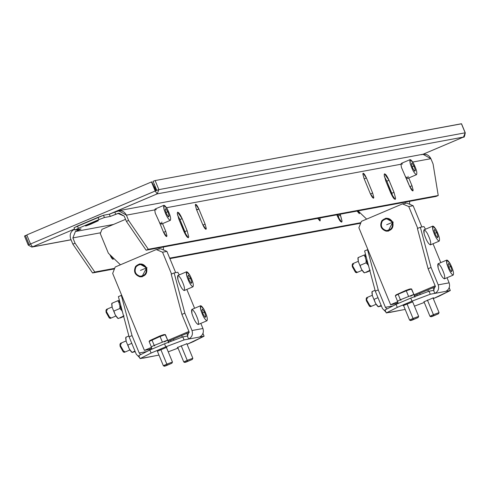 <?xml version="1.0" encoding="UTF-8"?>
<svg xmlns="http://www.w3.org/2000/svg" width="490" height="490" viewBox="0 0 490 490"><rect width="100%" height="100%" fill="white"/><g stroke="black" fill="none" stroke-linecap="round" stroke-linejoin="round"><path stroke-width="0.73" d="M153.156 185.085L154.491 184.84M153.67 186.341L154.43 186.764L153.934 186.972M155.22 186.617L154.43 186.764L155.679 189.777L156.463 189.636M155.177 189.991L155.679 189.777L155.465 190.69M98.368 220.708L90.166 224.432C85.297 226.288 84.403 226.454 87.49 224.928C84.403 226.454 85.297 226.288 90.166 224.432L98.178 220.702L85.523 226M461.458 123.817L465.255 132.808L463.509 137.065L465.163 132.808L158.864 189.624L157.174 193.887L463.473 137.071L423.103 154.228L463.473 137.071L157.174 193.887L158.864 189.624L465.163 132.808L461.433 123.749L155.128 180.565L158.864 189.624L155.128 180.565L461.458 123.817M25.425 235.537L26.926 235.261L25.425 235.537L29.155 244.596L28.322 245.098L31.85 247.07L32.499 246.874L30.527 243.989L156.763 190.365L153.033 181.306L155.128 180.565L153.033 181.306L156.763 190.365L158.864 189.624L155.201 191.008L151.471 181.949L151.833 181.882L155.563 190.935L151.833 181.882L151.471 181.949L155.201 191.008L157.174 193.887L155.201 191.008L30.527 243.989L26.791 234.931L151.471 181.949L26.791 234.931L30.527 243.989L29.155 244.596L30.527 243.989L32.499 246.874L31.85 247.07L28.23 245.098L29.155 244.596L25.425 235.537L24.586 236.045L25.425 235.537M28.23 245.098L24.5 236.045L28.322 245.098M71.038 239.726L32.499 246.874L74.553 229.002L32.499 246.874L71.038 239.726M465.194 132.87L465.255 132.808C464.655 136.361 464.073 137.782 463.509 137.065L423.121 154.228M109.564 214.124L157.174 193.887L109.319 214.179L110.256 216.445L117.949 213.438L124.215 216.096L118.923 213.144L115.75 214.375L114.813 212.109L115.75 214.375L110.256 216.445L109.319 214.179L103.494 215.263L104.425 217.523L110.256 216.445L104.425 217.523L103.494 215.263L109.564 214.124L114.813 212.109L109.564 214.124M166.043 212.495L167.813 211.741L165.792 208.648L165.13 209.714L166.496 213.873L168.517 216.966L169.173 215.9L167.813 211.741L166.043 212.495M168.113 216.353L169.173 215.9L168.113 216.353M170.263 220.353C171.231 218.705 170.202 214.834 167.176 208.74C164.138 204.122 163.084 204.318 164.021 209.328C166.086 215.594 168.168 219.269 170.263 220.353C168.168 219.269 166.086 215.594 164.021 209.328L163.954 205.286L167.176 208.74C170.202 214.834 171.231 218.705 170.263 220.353L161.461 224.095L159.489 222.442L163.372 231.862L166.68 236.603L166.949 235.843L165.773 231.415L162.564 223.636L165.773 231.415L163.574 232.352L165.773 231.415L166.949 235.843C166.508 237.338 165.314 236.015 163.372 231.862L159.489 222.442L161.461 224.095L170.349 220.329L161.461 224.095L161.89 221.995M165.13 209.714L165.792 208.648L167.813 211.741L169.173 215.9L168.517 216.966L166.496 213.873L165.13 209.714M163.954 205.286L155.152 209.028L154.76 209.904L156.347 209.61M196.57 209.683L198.885 209.028L195.577 204.287L195.308 205.047L196.484 209.475L202.707 224.567L206.014 229.308L206.284 228.548L205.108 224.12L198.885 209.028L196.686 209.965L202.909 225.057L205.108 224.12L202.909 225.057L196.57 209.683M366.422 177.95L364.223 178.887L370.446 193.979L372.645 193.042L366.422 177.95L363.115 173.209L362.845 173.975L364.021 178.397L370.244 193.489L373.552 198.23L373.821 197.47L372.645 193.042L370.446 193.979L364.223 178.887L366.422 177.95L372.645 193.042L373.821 197.47C373.38 198.964 372.186 197.642 370.244 193.489L364.021 178.397L362.845 173.975C363.286 172.474 364.48 173.803 366.422 177.95M81.052 228.916L77.61 230.582L77.206 229.602L77.61 230.582L75.411 231.513L113.472 224.457L75.411 231.513L72.875 237.913L100.622 232.768L72.875 237.913L75.056 243.193L72.857 244.13L70.676 238.844L72.857 244.13L92.579 272.961L114.458 268.906L92.579 272.961L72.857 244.13L75.056 243.193L94.778 272.03L92.579 272.961L94.778 272.03L75.056 243.193L72.875 237.913L75.411 231.513L80.917 228.91L74.958 229.994L74.027 227.728L103.494 215.263L98 217.333L98.937 219.6L104.425 217.523L98.937 219.6L98 217.333L77.469 226.061L78.4 228.328L98.937 219.6L78.4 228.328L77.469 226.061L74.162 227.728M178.507 218.32L179.328 218.166L178.507 218.32M317.716 218.381L320.019 220.984L319.878 217.983L320.288 220.218L317.716 218.381M340.458 215.086L338.259 216.023L339.674 220.457L338.259 216.023L340.458 215.086L340.103 214.228L342.063 221.119L340.458 215.086M337.181 215.692L341.695 222.16L342.063 221.119C341.457 223.158 339.833 221.351 337.181 215.692L336.826 214.834L337.181 215.692M337.702 214.675L338.259 216.023L337.702 214.675M169.895 258.622L360.665 223.238L169.895 258.622M360.891 222.668L169.693 258.132L360.891 222.668M114.685 268.336L94.778 272.03L114.685 268.336M357.051 211.086L359.354 213.689L359.58 212.348L359.623 212.923L357.051 211.086M109.84 254.629L113.147 259.357L113.417 258.591C112.97 260.092 111.775 258.763 109.834 254.616M412.249 166.821L414.019 166.073L411.998 162.98L411.337 164.046L412.702 168.205L414.724 171.298L415.379 170.232L414.019 166.073L412.249 166.821M414.32 170.679L415.379 170.232L414.32 170.679M416.469 174.685C417.437 173.037 416.408 169.166 413.382 163.072C410.344 158.454 409.291 158.65 410.228 163.66C412.292 169.926 414.375 173.601 416.469 174.685C414.375 173.601 412.292 169.926 410.228 163.66L410.161 159.618L413.382 163.072C416.408 169.166 417.437 173.037 416.469 174.685L407.668 178.427L416.555 174.661L407.668 178.427L405.696 176.768L407.668 178.427L408.096 176.327M411.337 164.046L411.998 162.98L414.019 166.073L415.379 170.232L414.724 171.298L412.702 168.205L411.337 164.046M410.161 159.618L401.359 163.36L400.967 164.236L402.553 163.942M400.967 164.236L401.426 167.396L409.695 186.476L405.696 176.78L409.579 186.194L412.886 190.935L413.156 190.175L411.98 185.747L408.77 177.968L411.98 185.747L409.781 186.684L411.98 185.747L413.156 190.175C412.715 191.67 411.52 190.341 409.579 186.194L401.426 167.396L400.967 164.236L166.557 207.711L400.967 164.236M182.145 218.632L179.946 219.569L184.92 231.641L187.125 230.704L182.145 218.632L177.631 212.17L177.264 213.205L178.868 219.238L183.842 231.317L188.362 237.779L188.73 236.737L187.125 230.704L184.92 231.641L186.341 236.076L179.946 219.569L182.145 218.632L187.125 230.704L188.73 236.737C188.123 238.783 186.494 236.97 183.842 231.317L178.868 219.238L177.264 213.205C177.864 211.166 179.493 212.972 182.145 218.632M177.454 214.804L179.946 219.569L177.454 214.804M389.017 180.259L386.818 181.196L391.792 193.268L393.997 192.331L389.017 180.259L384.503 173.797L384.136 174.832L385.74 180.865L390.714 192.944L395.234 199.406L395.602 198.37L393.997 192.331L391.792 193.268L393.213 197.703L386.818 181.196L389.017 180.259L393.997 192.331L395.602 198.37C394.995 200.41 393.366 198.597 390.714 192.944L385.74 180.865L384.136 174.832C384.736 172.792 386.365 174.599 389.017 180.259M384.325 176.431L386.818 181.196L384.325 176.431M421.498 154.693C425.657 153.437 428.787 154.767 430.894 158.68L433.074 163.966L438.232 195.504L436.033 196.435L438.232 195.504L148.317 249.275L146.118 250.212L436.033 196.435L146.118 250.212L148.317 249.275L128.594 220.445L126.389 221.376L146.118 250.212L126.389 221.376L124.215 216.096L126.389 221.376L128.594 220.445L148.317 249.275L438.232 195.504L433.074 163.966L430.894 158.68L412.764 162.043L430.894 158.68L422.956 154.258L118.476 210.731L126.414 215.159L128.594 220.445L126.414 215.159L154.76 209.904L155.22 213.064L159.489 222.442L155.22 213.064L154.76 209.904L126.414 215.159C124.307 211.245 121.171 209.916 117.012 211.172L118.476 210.731M163.489 232.144L159.489 222.448L163.489 232.144M202.707 224.567L196.484 209.475L195.308 205.047C195.749 203.552 196.943 204.881 198.885 209.028L205.108 224.12L206.284 228.548C205.843 230.043 204.649 228.714 202.707 224.567M119.989 210.62L114.813 212.109L119.989 210.62M75.093 229.994L78.4 228.328L75.093 229.994L80.917 228.91M74.627 229.185L74.48 229.253C70.676 231.372 69.409 234.575 70.676 238.844C69.409 234.575 70.676 231.372 74.48 229.253L74.627 229.185M87.49 224.928L98.178 220.702M167.323 364.854L165.51 365.95L171.861 363.249L164.462 366.251L167.323 364.854L166.827 364.131L167.323 364.854M166.38 347.324L172.456 362.061L166.827 364.131L172.456 362.073L171.861 363.249M164.658 365.448C162.6 366.11 163.323 365.669 166.827 364.131L160.787 349.468L166.827 364.131C163.323 365.669 162.6 366.11 164.658 365.448L163.391 365.797L157.315 351.06M187.719 361.069L185.906 362.165L192.258 359.47L184.859 362.465L187.719 361.069L187.223 360.352L187.719 361.069M186.776 343.539L192.852 358.276L187.223 360.352L192.852 358.288L192.258 359.47M185.055 361.663C182.997 362.324 183.719 361.883 187.223 360.352L181.184 345.689L187.223 360.352C183.719 361.883 182.997 362.324 185.055 361.663L183.787 362.012L184.859 362.465M186.855 343.735L177.294 347.563L186.855 343.735M171.01 341.346L170.581 340.305L171.01 341.346M186.849 333.39L187.842 335.797L186.849 333.39M181.655 335.595L182.274 337.096L181.655 335.595M173.521 339.049L174.005 340.219L173.521 339.049M150.044 340.464L159.44 336.152C164.628 334.204 165.351 334.131 161.62 335.938C165.351 334.131 164.628 334.204 159.44 336.152L150.044 340.464M151.379 346.981L149.119 341.493L149.707 340.642L151.918 339.907L154.185 345.395L151.918 339.907L160.065 336.477L162.325 341.965L160.065 336.477L149.119 341.493L151.379 346.981M165.155 334.609L167.666 340.127L165.406 334.633L160.065 336.477L165.406 334.633L164.07 334.572M154.822 345.873L153.756 345.591L167.592 340.127L164.493 341.885M168.695 342.222L167.592 340.127L153.756 345.591L151.214 346.981L152.078 349.082M167.592 340.127L168.707 342.841L167.592 340.127M193.078 341.751L187.088 344.292L204.103 336.189L193.078 341.751M178.054 348.114L168.235 351.82L178.054 348.114M158.981 355.097L140.067 358.607L151.092 353.051L165.761 346.816L184.069 339.907L188.625 339.062C192 337.175 193.127 334.333 192 330.53L202.927 328.502L200.82 323.394L202.927 328.502C204.054 332.306 202.927 335.148 199.553 337.034L204.103 336.189L202.86 333.169L204.103 336.189L199.553 337.034C202.927 335.148 204.054 332.306 202.927 328.502L192 330.53L184.834 313.147L174.14 272.918L171.206 274.167L181.9 314.39L184.834 313.147L192 330.53C193.127 334.333 192 337.175 188.625 339.062L187.376 336.042L189.067 331.779L181.9 314.39L171.206 274.167L174.14 272.918L177.778 272.244L179.273 274.884L177.778 272.244L174.14 272.918L184.834 313.147L181.9 314.39L189.067 331.779L187.376 336.042L188.625 339.062L199.553 337.034L184.069 339.907L182.825 336.887L184.069 339.907L165.761 346.816L164.518 343.796L165.761 346.816L151.092 353.051L149.848 350.032L151.092 353.051L140.067 358.607L138.823 355.587L140.067 358.607L158.981 355.097M202.725 312.914L204.495 312.167L202.474 309.074L201.819 310.139L203.179 314.298L205.2 317.391L205.861 316.326L204.495 312.167L202.725 312.914M204.802 316.773L205.861 316.326L204.802 316.773M206.952 320.779C207.919 319.125 206.89 315.254 203.858 309.166C200.827 304.547 199.773 304.737 200.704 309.747C202.774 316.019 204.857 319.694 206.952 320.779C204.857 319.694 202.774 316.019 200.704 309.747L200.643 305.711L203.858 309.166C206.89 315.254 207.919 319.125 206.952 320.779L198.15 324.515C196.055 323.437 193.973 319.762 191.909 313.49C193.973 319.762 196.055 323.437 198.15 324.515C199.118 322.867 198.089 318.996 195.063 312.902C192.025 308.284 190.971 308.48 191.909 313.49L191.841 309.447L200.643 305.711M201.819 310.139L202.474 309.074L204.495 312.167L205.861 316.326L205.2 317.391L203.179 314.298L201.819 310.139M188.73 278.957L190.5 278.204L188.479 275.111L187.823 276.176L189.183 280.335L191.204 283.428L191.866 282.363L190.5 278.204L188.73 278.957M190.8 282.816L191.866 282.363L190.8 282.816M192.95 286.815C193.924 285.168 192.889 281.297 189.863 275.209C186.831 270.584 185.777 270.78 186.708 275.79C188.779 282.062 190.855 285.737 192.95 286.815C190.855 285.737 188.779 282.062 186.708 275.79L186.647 271.748L189.863 275.209C192.889 281.297 193.924 285.168 192.95 286.815L184.154 290.558C182.06 289.474 179.977 285.799 177.907 279.533C179.977 285.799 182.06 289.474 184.154 290.558C185.122 288.91 184.093 285.039 181.061 278.945C178.029 274.327 176.976 274.523 177.907 279.533L177.846 275.49L186.647 271.748M187.823 276.176L188.479 275.111L190.5 278.204L191.866 282.363L191.204 283.428L189.183 280.335L187.823 276.176M120.436 264.79L108.376 253.226L100.285 233.608L101.975 229.338L125.544 219.324L101.975 229.338L100.285 233.608L108.376 253.226L120.436 264.79M163.384 249.906L163.446 246.997L163.384 249.906M159.072 247.811L159.048 249.043L159.072 247.811M140.471 270.407L146.038 268.097C143.178 263.902 139.871 263.455 136.11 266.75C134.021 271.35 135.326 274.51 140.018 276.225C144.967 275.815 146.976 273.108 146.038 268.097L140.471 270.407M146.038 268.097C146.976 273.108 144.967 275.815 140.018 276.225C135.326 274.51 134.021 271.35 136.11 266.75C139.871 263.455 143.178 263.902 146.038 268.097L147.098 267.767L146.038 268.097M139.785 263.889L136.147 266.278C133.837 271.356 135.277 274.841 140.452 276.74L142.167 276.734L140.452 276.74C135.277 274.841 133.837 271.356 136.147 266.278L139.785 263.889M146.59 267.865L139.534 263.932L135.632 266.376C133.329 271.454 134.762 274.939 139.944 276.832L141.916 276.783L146.59 267.865C147.619 273.396 145.408 276.385 139.944 276.832C134.762 274.939 133.329 271.454 135.632 266.376C139.785 262.738 143.435 263.234 146.59 267.865M175.671 272.636L166.918 251.401L162.545 252.215L171.567 274.1L162.545 252.215L156.279 249.557L115.211 267.007L112.676 273.408L115.211 267.007L156.279 249.557L162.545 252.215L166.918 251.401L160.653 248.742L156.279 249.557L160.653 248.742L166.918 251.401L175.671 272.636M124.576 351.281L124.301 352.353L120.552 345.738L120.338 343.527L119.952 344.556L120.136 346.399L123.253 351.912L124.301 352.353L123.253 351.912L120.136 346.399L120.277 344.372M126.077 340.948L120.516 343.312L120.552 345.738L124.301 352.353L129.911 349.97L124.301 352.353L123.253 351.912M120.338 343.527L121.434 343.882M125.801 337.83L126.193 341.414L125.82 337.267L126.218 337.347M132.435 352.445L131.112 351.599L129.305 348.96L132.043 352.359L134.144 351.967L132.043 352.359L129.305 348.96L126.193 341.414L129.305 348.96L127.878 345.009L131.786 343.349L127.878 345.009L129.305 348.96L132.037 352.371M125.82 337.267L128.87 335.969L125.82 337.267L126.193 341.414L125.722 338.529M132.043 352.359L134.983 351.11L132.043 352.359M134.144 351.967L135.16 351.538L134.144 351.967M110.581 317.324L110.305 318.396L106.557 311.781L106.342 309.57L105.956 310.599L106.134 312.436L109.258 317.949L110.305 318.396L109.258 317.949L106.134 312.436L106.281 310.415M112.081 306.991L106.52 309.355L106.557 311.781L110.305 318.396L115.91 316.013L110.305 318.396L109.258 317.949M106.342 309.57L107.439 309.925M111.806 303.874L112.198 307.457L111.824 303.31L112.222 303.39M111.824 303.31L117.839 300.75L111.824 303.31L112.198 307.457L115.309 315.003L113.882 311.046L119.897 308.492L119.842 306.023L119.897 308.492L121.655 310.409L119.897 308.492L113.882 311.046L115.309 315.003L118.041 318.408L115.309 315.003L112.198 307.457L111.726 304.572M118.439 318.482L124.062 315.842L118.439 318.482L117.11 317.643L115.309 315.003L118.041 318.402M117.839 300.75L118.715 300.486L117.839 300.75L118.892 302.593L117.839 300.75M120.148 318.01L123.694 316.503L120.148 318.01M122.512 312.063L119.217 303.99L119.18 299.537L119.217 303.99L122.512 312.063M118.402 296.609L121.698 295.292L121.336 295.36L132.031 335.583L139.197 352.971L146.816 351.557L139.197 352.971L132.031 335.583L121.336 295.36L118.402 296.609L129.097 336.832L132.031 335.583L129.097 336.832L118.402 296.609M148.776 349.572L151.759 348.304L148.776 349.572L144.403 350.381L148.776 349.572M168.303 341.273L189.25 332.367L168.303 341.273M188.938 331.454L167.935 340.379L188.938 331.454M151.392 347.41L144.403 350.381L112.676 273.408L144.403 350.381L151.392 347.41M149.762 350.074L149.444 349.284L149.762 350.074M136.263 354.215L129.097 336.832L136.263 354.215L139.711 357.743L136.263 354.215M194.591 308.284L186.825 289.431L194.591 308.284M187.376 336.042L182.825 336.887L164.518 343.796L149.848 350.032L138.823 355.587L149.848 350.032L164.518 343.796L182.825 336.887L187.376 336.042M140.716 354.638L139.197 352.971L140.716 354.638M143.325 358.153L155.544 355.734M157.394 351.257L166.876 347.232L157.394 351.257M433.926 315.401L432.113 316.497L438.464 313.796L431.065 316.797L433.926 315.401L433.43 314.678L433.926 315.401M432.982 297.871L439.058 312.608L433.43 314.678L439.058 312.62L438.464 313.796M431.261 315.995C429.203 316.656 429.926 316.215 433.43 314.678L427.39 300.021L433.43 314.678C429.926 316.215 429.203 316.656 431.261 315.995L429.993 316.344L431.065 316.797M413.529 319.186L411.716 320.282L418.068 317.581L410.669 320.576L413.529 319.186L413.033 318.463L413.529 319.186M412.586 301.65L418.662 316.393L413.033 318.463L418.662 316.405L418.068 317.581M410.865 319.78C408.807 320.435 409.53 320.001 413.033 318.463L406.994 303.8L413.033 318.463C409.53 320.001 408.807 320.435 410.865 319.78L409.597 320.129L410.669 320.576M412.666 301.852L403.105 305.674L412.666 301.852M396.251 294.79L405.647 290.484C410.834 288.536 411.557 288.463 407.827 290.27C411.557 288.463 410.834 288.536 405.647 290.484L396.251 294.79M397.586 301.313L395.326 295.825L395.914 294.974L398.125 294.239L400.391 299.727L398.125 294.239L406.271 290.809L408.531 296.297L406.271 290.809L398.125 294.239L395.326 295.825L397.586 301.313M411.361 288.935L413.872 294.453L411.612 288.965L406.271 290.809L411.612 288.965L410.277 288.904M401.028 300.205L399.963 299.923L413.799 294.459L410.7 296.217M414.901 296.548L413.799 294.459L399.963 299.923L397.421 301.313L398.284 303.414M413.799 294.459L414.92 297.173L413.799 294.459M417.217 295.678L416.788 294.637L417.217 295.678M433.056 287.722L434.048 290.129L433.056 287.722M427.862 289.927L428.481 291.428L427.862 289.927M419.728 293.381L420.212 294.545L419.728 293.381M439.285 296.076L433.295 298.624L450.31 290.521L439.285 296.076M424.26 302.446L414.442 306.152L424.26 302.446M405.187 309.429L386.273 312.939L397.298 307.377L411.968 301.148L430.275 294.239L434.832 293.394C438.207 291.507 439.334 288.659 438.207 284.862L449.134 282.834L447.027 277.726L449.134 282.834C450.261 286.638 449.134 289.48 445.759 291.366L450.31 290.521L449.067 287.501L450.31 290.521L445.759 291.366C449.134 289.48 450.261 286.638 449.134 282.834L438.207 284.862L431.041 267.479L420.346 227.25L417.413 228.499L428.107 268.722L431.041 267.479L438.207 284.862C439.334 288.659 438.207 291.507 434.832 293.394L433.589 290.374L435.273 286.111L428.107 268.722L417.413 228.499L420.346 227.25L423.985 226.576L425.479 229.216L423.985 226.576L420.346 227.25L431.041 267.479L428.107 268.722L435.273 286.111L433.589 290.374L434.832 293.394L445.759 291.366L430.275 294.239L429.032 291.219L430.275 294.239L411.968 301.148L410.724 298.128L411.968 301.148L397.298 307.377L396.055 304.364L397.298 307.377L386.273 312.939L385.03 309.919L386.273 312.939L405.187 309.429M434.936 233.289L436.706 232.536L434.685 229.443L434.03 230.508L435.39 234.667L437.411 237.76L438.072 236.695L436.706 232.536L434.936 233.289M437.007 237.148L438.072 236.695L437.007 237.148M439.156 241.147C440.13 239.5 439.101 235.629 436.069 229.534C433.038 224.916 431.984 225.112 432.915 230.122C434.985 236.394 437.062 240.069 439.156 241.147C437.062 240.069 434.985 236.394 432.915 230.122L432.854 226.08L436.069 229.534C439.101 235.629 440.13 239.5 439.156 241.147L430.361 244.89C428.266 243.806 426.184 240.131 424.113 233.865C426.184 240.131 428.266 243.806 430.361 244.89C431.329 243.236 430.3 239.371 427.268 233.277C424.236 228.659 423.182 228.855 424.113 233.865L424.052 229.822L432.854 226.08M434.03 230.508L434.685 229.443L436.706 232.536L438.072 236.695L437.411 237.76L435.39 234.667L434.03 230.508M448.932 267.246L450.702 266.493L448.681 263.4L448.025 264.471L449.385 268.63L451.406 271.723L452.068 270.651L450.702 266.493L448.932 267.246M451.008 271.105L452.068 270.651L451.008 271.105M446.849 260.043L438.048 263.779L438.115 267.822C440.179 274.088 442.262 277.769 444.357 278.847L453.158 275.111C454.126 273.457 453.097 269.586 450.065 263.498C447.033 258.879 445.98 259.069 446.911 264.079C448.981 270.351 451.063 274.026 453.158 275.111C451.063 274.026 448.981 270.351 446.911 264.079L446.849 260.043L450.065 263.498C453.097 269.586 454.126 273.457 453.158 275.111L444.516 278.779M448.025 264.471L448.681 263.4L450.702 266.493L452.068 270.651L451.406 271.723L449.385 268.63L448.025 264.471M444.442 278.822L453.158 275.111M366.649 219.122L358.068 210.896L366.649 219.122M409.591 204.232L409.652 201.329L409.591 204.232M405.279 202.137L405.255 203.375L405.279 202.137M386.677 224.739L392.245 222.429C389.385 218.234 386.077 217.787 382.316 221.082C380.228 225.682 381.532 228.836 386.224 230.557C391.173 230.147 393.182 227.44 392.245 222.429L386.677 224.739M392.245 222.429C393.182 227.44 391.173 230.147 386.224 230.557C381.532 228.836 380.228 225.682 382.316 221.082C386.077 217.787 389.385 218.234 392.245 222.429L393.305 222.099L392.245 222.429M385.991 218.221L382.353 220.61C380.044 225.688 381.483 229.173 386.659 231.066L388.374 231.066L386.659 231.066C381.483 229.173 380.044 225.688 382.353 220.61L386.249 218.166M392.796 222.197L385.74 218.258L381.839 220.708C379.536 225.786 380.969 229.271 386.151 231.164L388.123 231.115L392.796 222.197C393.825 227.728 391.614 230.717 386.151 231.164C380.969 229.271 379.536 225.786 381.839 220.708C385.991 217.07 389.642 217.566 392.796 222.197M421.878 226.968L413.125 205.733L408.752 206.547L417.774 228.432L408.752 206.547L402.486 203.889L361.418 221.339L358.882 227.74L361.418 221.339L402.486 203.889L408.752 206.547L413.125 205.733L406.859 203.074L402.486 203.889L406.859 203.074L413.125 205.733L421.878 226.968M356.787 271.65L356.512 272.728L352.763 266.107L352.549 263.902L352.163 264.931L352.341 266.768L355.464 272.281L356.512 272.728L355.464 272.281L352.341 266.768L352.488 264.747M358.288 261.323L352.727 263.687L352.763 266.107L356.512 272.728L362.116 270.339L356.512 272.728L355.464 272.281M352.549 263.902L353.645 264.257M358.012 258.206L358.404 261.789L358.031 257.636L358.429 257.722M358.031 257.636L364.046 255.082L358.031 257.636L358.404 261.789L361.516 269.335L360.089 265.378L366.104 262.824L366.048 260.349L366.104 262.824L367.861 264.735L366.104 262.824L360.089 265.378L361.516 269.335L364.248 272.74L361.516 269.335L358.404 261.789L357.933 258.904M364.646 272.814L370.269 270.174L364.646 272.814L363.323 271.975L361.516 269.335L364.254 272.734M364.046 255.082L364.921 254.818L364.046 255.082L365.099 256.925L364.046 255.082M366.355 272.342L369.901 270.835L366.355 272.342M365.387 253.863L365.424 258.322L368.719 266.395L365.424 258.322L365.387 253.869M370.783 305.613L370.507 306.685L366.759 300.07L366.545 297.859L366.159 298.888L366.342 300.725L369.46 306.244L370.507 306.685L369.46 306.244L366.342 300.725L366.483 298.704M372.284 295.28L366.722 297.644L366.759 300.07L370.507 306.685L376.118 304.302L370.507 306.685L369.46 306.244M366.545 297.859L367.641 298.214M372.008 292.163L372.4 295.746L372.026 291.599L372.425 291.679M378.641 306.771L377.318 305.932L375.512 303.292L378.249 306.691L380.35 306.299L378.249 306.691L375.512 303.292L372.4 295.746L375.512 303.292L374.084 299.341L377.992 297.681L374.084 299.341L375.512 303.292L378.243 306.703M372.026 291.599L375.077 290.3L372.026 291.599L372.4 295.746L371.928 292.861M378.249 306.691L381.189 305.442L378.249 306.691M380.35 306.299L381.367 305.87L380.35 306.299M364.609 250.935L367.904 249.624L367.543 249.692L378.237 289.915L385.403 307.304L393.023 305.889L385.403 307.304L378.237 289.915L367.543 249.692L364.609 250.935L375.303 291.164L378.237 289.915L375.303 291.164L364.609 250.935M394.983 303.904L397.966 302.636L394.983 303.904L390.61 304.713L394.983 303.904M414.509 295.599L435.457 286.699L414.509 295.599M435.145 285.786L414.142 294.711L435.145 285.786M397.598 301.742L390.61 304.713L358.882 227.74L390.61 304.713L397.598 301.742M395.969 304.4L395.651 303.616L395.969 304.4M382.47 308.547L375.303 291.164L382.47 308.547L385.918 312.075L382.47 308.547M440.798 262.609L433.031 243.763L440.798 262.609M444.357 278.847C442.262 277.769 440.179 274.088 438.115 267.822C437.178 262.812 438.232 262.615 441.27 267.234C444.295 273.328 445.324 277.199 444.357 278.847M433.589 290.374L429.032 291.219L410.724 298.128L396.055 304.364L385.03 309.919L396.055 304.364L410.724 298.128L429.032 291.219L433.589 290.374M386.922 308.963L385.403 307.304L386.922 308.963M389.532 312.485L401.751 310.066M423.997 301.803L433.479 297.785L423.997 301.803M461.519 123.756L465.255 132.808M71.068 239.794L31.85 247.07M164.462 366.251L163.397 365.803M177.711 347.275L183.787 362.012M141.916 276.783L142.425 276.691M129.911 349.976L124.35 352.341M125.808 337.31L125.734 338.259M131.608 352.09L132.043 352.445M115.916 316.013L110.354 318.377M111.806 303.353L111.738 304.302M117.612 318.132L118.047 318.488M423.917 301.607L429.993 316.344M403.521 305.393L409.597 320.129M388.123 231.115L388.631 231.023M362.122 270.345L356.561 272.71M358.012 257.685L357.945 258.634M363.819 272.458L364.254 272.82M376.118 304.308L370.556 306.667M372.014 291.642L371.941 292.591M377.815 306.421L378.249 306.777"/></g></svg>
